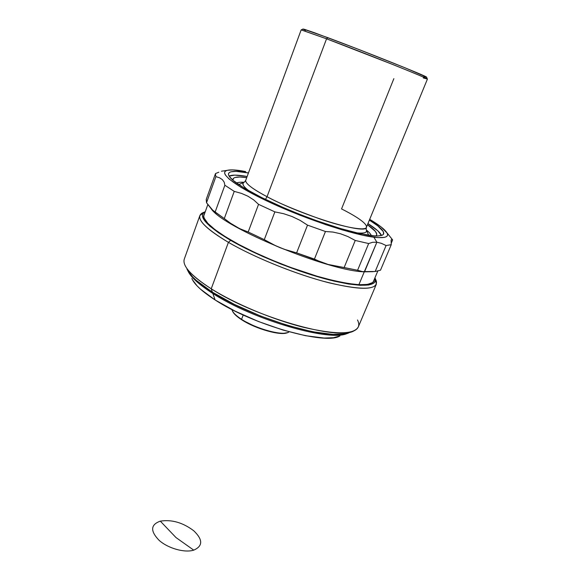 <?xml version="1.0" encoding="UTF-8"?>
<svg xmlns="http://www.w3.org/2000/svg" width="580" height="580" viewBox="0 0 580 580"><rect width="100%" height="100%" fill="white"/><g stroke="black" fill="none" stroke-linecap="round" stroke-linejoin="round"><path stroke-width="0.87" d="M175.957 537.529L160.319 521.144C150.546 524.617 150.126 530.99 159.05 540.27C167.83 548.317 184.737 553.088 193.735 550.137L175.957 537.529L193.735 550.137C202.971 546.099 202.978 539.654 193.771 530.787C182.859 522.558 171.709 519.346 160.319 521.144L175.957 537.529M186.919 268.939C189.638 275.29 198.135 283.047 212.411 292.189L211.229 288.782C196.374 279.292 187.557 271.288 184.774 264.763M199.897 215.499L184.295 259.071C182.149 265.836 191.132 275.739 211.229 288.782L228.418 242.346C207.698 229.999 198.186 221.045 199.897 215.499L204.363 212.149M204.783 211.896L202.137 213.063C194.967 217.667 203.725 227.425 228.418 242.346L230.673 240.367C206.509 225.845 197.874 216.355 204.783 211.896L202.782 213.889L202.435 215.673L204.319 220.233L209.721 226.019L218.595 232.819L230.673 240.367L245.521 248.341L262.472 256.345L280.72 263.994L299.352 270.889L317.441 276.689L334.102 281.126L348.565 284.033L360.231 285.317L368.713 284.998L373.796 283.163L375.042 281.728L375.159 278.32C376.971 286.948 361.71 287.492 329.368 279.966C298.091 272.063 256.621 255.396 230.673 240.367L228.418 242.346C254.939 257.788 297.467 274.884 329.52 282.924C362.63 290.558 378.233 289.906 376.318 280.974L375.159 278.32M374.209 279.575L373.926 280.938C370.41 286.89 353.097 285.788 321.973 277.632C292.102 269.33 255.287 254.156 231.594 240.461C211.526 228.571 202.297 219.972 203.921 214.658L204.638 213.462L203.71 216.123L204.218 218.21L207.829 223.336L214.897 229.564L225.272 236.669L238.605 244.354L254.344 252.264L271.774 260.014L290.036 267.213L317.006 276.203L333.406 280.582L347.652 283.446L359.158 284.722L367.524 284.41L372.556 282.619L373.803 281.206L374.209 279.575M357.498 319.964C359.97 324.858 358.839 328.469 354.104 330.781C338.698 340.982 254.685 317.13 211.229 288.782C235.052 303.804 272.673 319.544 303.572 327.301C335.791 334.762 354.039 334.638 358.31 326.917L376.318 284.28C372.657 290.529 354.656 289.442 322.306 281.01C291.232 272.411 252.952 256.606 228.418 242.346L211.229 288.782L212.411 292.189C254.105 319.486 334.566 342.272 349.696 332.398M375.601 279.335L376.318 284.28M350.066 332.224L343.106 334.116L332.964 334.428L312.519 331.753L287.499 325.416L260.507 315.991L234.53 304.478L212.411 292.189L196.352 280.452L192.596 276.863L187.637 270.418M391.174 239.924L391.253 244.688L380.495 270.2L391.253 244.688L386.084 245.543L375.18 271.498L362.42 271.599L357.592 270.258L368.662 243.542L372.607 242.295L376.877 242.222L373.882 237.206C353.111 234.74 306.929 219.501 271.106 202.942C235.154 186.376 217.928 172.717 227.077 170.375C230.579 169.454 236.778 169.846 245.666 171.571L232.834 169.897L227.367 170.295L225.692 170.969L224.779 171.963L224.641 173.275L225.308 174.899L229.114 179.053L240.925 187.296L259.332 197.309L282.707 208.111L299.867 215.173L325.887 224.692L342.171 229.868L363.109 235.313L378.153 237.619L384.337 237.38L386.215 236.749L387.288 235.806L387.556 234.552L387.048 233.022L381.132 226.947L369.685 219.349C378.914 224.808 384.634 229.245 386.853 232.667C389.419 236.966 385.098 238.481 373.882 237.206L376.877 242.222L381.401 243.332L386.084 245.543L375.18 271.498L380.495 270.2L375.18 271.498L364.262 271.846L373.099 271.679L364.262 271.846L358.897 284.707L364.262 271.846C328.671 270.998 224.902 228.223 211.49 209.228C224.902 228.223 328.671 270.998 364.262 271.846L376.877 242.222L381.401 243.332L386.084 245.543L391.253 244.688L391.108 240.098L391.667 239.482L392.624 239.953L390.369 237.061L392.624 239.953L391.101 243.556L392.624 239.953M369.373 220.11C379.668 226.475 384.424 231.094 383.648 233.965C381.002 237.974 365.668 235.879 337.654 227.686C310.757 219.494 277.255 205.893 255.243 194.271C236.415 184.143 227.519 177.219 228.563 173.493C229.926 170.861 236.56 170.679 248.443 172.963L236.169 171.383L231.007 171.789L229.441 172.441L228.6 173.405L228.498 174.667L229.173 176.226L232.856 180.199L244.158 188.058L261.703 197.577L283.917 207.836L300.208 214.542L316.774 220.755L340.38 228.506L360.303 233.704L374.68 235.929L378.029 235.995L382.445 235.139L383.496 234.255L383.337 231.623L377.768 225.852L369.373 220.11M215.419 173.775L215.89 176.625L215.419 173.775L206.212 199.484L206.524 202.732L215.89 176.625L219.617 177.821L222.401 179.655L224.177 182.156L224.866 185.245L215.129 212.099L213.636 211.287L206.524 202.732L215.89 176.625L219.617 177.821L222.401 179.655L224.177 182.156L224.866 185.245L234.24 191.378L241.439 193.387L247.957 196.221L253.721 199.919L258.55 204.349L248.182 231.993L242.527 229.985L236.611 227.063L230.477 223.206L224.286 218.573L234.24 191.378L224.866 185.245L215.129 212.099L224.286 218.573L234.24 191.378L241.439 193.387L247.957 196.221L253.721 199.919L258.55 204.349L274.869 211.881L258.55 204.349L248.182 231.993L264.284 239.642L274.869 211.881L283.613 213.694L292.044 216.514L300.085 220.371L307.516 225.134L296.619 252.865L288.311 250.661L280.089 247.711L272.013 243.999L264.284 239.642L274.869 211.881L283.613 213.694L292.044 216.514L300.085 220.371L307.516 225.134L325.445 231.507L307.516 225.134L296.619 252.865L314.433 259.079L325.445 231.507L332.92 232.058L340.438 233.74L347.949 236.582L355.243 240.461L344.143 267.539L328.12 264.458L320.907 262.029L314.433 259.079L325.445 231.507L332.92 232.058L340.438 233.74L347.949 236.582L355.243 240.461L368.662 243.542L355.243 240.461L344.143 267.539L357.592 270.258L368.662 243.542L372.607 242.295L376.877 242.222L364.537 271.817M218.812 172.209L215.506 173.565L218.812 172.209M222.539 171.071L227.077 170.375M222.307 171.02L221.43 171.245M224.286 218.573L211.686 209.438L206.524 202.732L206.313 199.237M360.557 271.266L357.592 270.258L328.12 264.458L296.619 252.865L284.193 249.284L276.015 245.942L264.284 239.642L248.182 231.993L239.605 228.636L230.477 223.206M232.602 311.3C233.725 313.751 236.763 316.586 241.715 319.783L241.563 319.312C236.459 316.006 233.356 313.106 232.254 310.59M231.957 309.546C232.45 312.214 235.647 315.469 241.563 319.312L243.216 315.012L241.563 319.312C256.643 329.281 284.664 336.516 289.065 331.811M212.86 293.494C199.034 284.628 190.704 277.073 187.869 270.824C190.704 277.073 199.034 284.628 212.86 293.494L213.164 292.668L212.86 293.494C253.619 320.211 332.202 342.577 347.724 333.152C332.202 342.577 253.619 320.211 212.86 293.494L215.093 299.947L212.86 293.494M191.842 278.501C194.409 284.446 202.159 291.595 215.093 299.947C252.786 324.822 325.199 345.201 339.604 336.11M339.945 335.95L333.478 337.719L324.162 338.053L305.537 335.704L282.888 330.027L258.52 321.537L235.088 311.126L215.093 299.947L200.506 289.181L197.077 285.875L192.509 279.886M288.13 332.376C281.974 335.921 255.758 328.671 241.563 319.312L241.715 319.783C255.599 328.94 281.191 336.059 287.397 332.659L282.902 333.464L274.057 332.572L257.244 327.548L241.715 319.783L234.929 314.49L232.602 311.293M371.33 235.618C370.765 234.11 369.134 232.254 366.43 230.05C369.134 232.254 370.765 234.11 371.33 235.618M367.481 224.714C375.412 230.173 378.247 233.936 375.985 235.987L376.819 234.371L375.412 231.427L367.481 224.714M236.51 183.055C237.945 182.323 240.403 182.062 243.89 182.272C240.403 182.062 237.945 182.323 236.51 183.055M232.826 180.177C232.558 177.132 237.191 176.284 246.725 177.632L239.808 177.016L235.074 177.473L233.653 178.125L232.826 180.177M229.114 176.131C231.725 174.732 237.387 174.79 246.087 176.305L234.733 175.117L229.114 176.131M367.938 223.59C375.92 228.629 380.422 232.602 381.451 235.531L377.863 230.84L367.938 223.59M247.029 176.799L246.087 176.305M238.721 184.592L243.781 182.338C241.845 184.179 243.658 187.064 249.212 190.994C243.368 186.63 241.563 183.744 243.781 182.338C244.151 182.482 244.811 181.786 245.761 180.242C244.702 183.882 256.781 191.356 267.039 196.7L265.459 199.426L267.039 196.7C303.007 216.006 366.756 235.161 366.422 227.28L427.409 79.119C426.829 78.416 415.599 73.667 393.733 64.888L326.555 38.809L327.932 37.7L303.094 29L301.259 29.87L326.555 38.809L301.158 29.892L245.761 180.235C244.992 183.222 252.082 188.71 267.039 196.7L326.555 38.809L267.039 196.7C277.552 202.565 295.162 209.982 319.87 218.936C344.302 227.404 365.806 231.21 366.422 227.28C367.481 222.93 352.154 214.237 341.548 208.916L393.856 78.655M366.212 229.52L366.466 230.166C367.307 232.652 364.022 233.551 356.599 232.863C363.856 233.61 367.14 232.71 366.466 230.166L366.212 229.52M243.781 182.338L244.405 182.033L243.781 182.338M427.351 79.032L426.59 77.147C427.474 76.517 365.719 51.765 327.932 37.7L326.555 38.809C365.146 53.23 428.323 78.496 427.351 79.032L423.298 77.952M305.508 30.392L303.173 29.21L304.449 29.319L314.585 32.785L357.642 49.025L405.623 68.041L426.604 77.162M426.547 77.27L423.871 76.545M373.143 282.105L377.768 271.121M392.45 239.663L386.853 232.667M203.71 216.043L207.829 204.581M366.422 227.28C366.074 229.064 366.082 230.028 366.466 230.166L368.655 235.255"/></g></svg>
